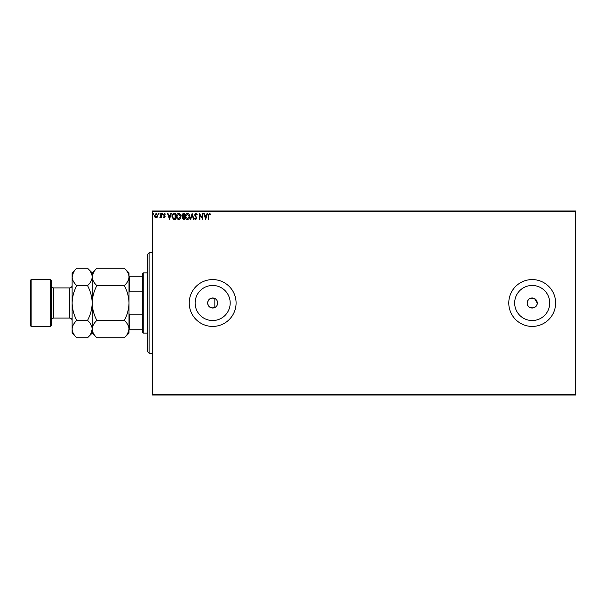 <?xml version="1.0" encoding="UTF-8"?>
<svg xmlns="http://www.w3.org/2000/svg" width="606" height="606" viewBox="0 0 606 606"><rect width="100%" height="100%" fill="white"/><g stroke="black" fill="none" stroke-linecap="round" stroke-linejoin="round"><path stroke-width="0.91" d="M214.835 307.522C216.645 306.56 217.592 305.053 217.675 303C217.599 300.955 216.653 299.447 214.835 298.478C210.79 297.372 208.388 298.879 207.638 303A5.022 5.022 0 0 0 212.661 308.022A5.022 5.022 0 0 0 217.675 303A5.022 5.022 0 0 0 212.661 297.978A5.022 5.022 0 0 0 207.638 303C208.388 307.121 210.79 308.628 214.835 307.522L214.835 298.478M527.281 302.015L527.182 303A5.022 5.022 0 0 0 532.204 308.022A5.022 5.022 0 0 0 537.219 303L534.568 298.576L529.417 298.826M527.182 303C526.872 309.461 537.522 309.484 537.219 303A5.022 5.022 0 0 0 532.204 297.978A5.022 5.022 0 0 0 527.182 303M195.124 303A17.536 17.536 0 0 0 212.661 320.536A17.536 17.536 0 0 0 230.189 303A17.536 17.536 0 0 0 212.661 285.464A17.536 17.536 0 0 0 195.124 303M514.668 303A17.536 17.536 0 0 0 532.204 320.536A17.536 17.536 0 0 0 549.733 303A17.536 17.536 0 0 0 532.204 285.464A17.536 17.536 0 0 0 514.668 303M508.782 303A23.422 23.422 0 0 0 532.204 326.422A23.422 23.422 0 0 0 555.626 303A23.422 23.422 0 0 0 532.204 279.578A23.422 23.422 0 0 0 508.782 303M189.239 303A23.422 23.422 0 0 0 212.661 326.422A23.422 23.422 0 0 0 236.082 303A23.422 23.422 0 0 0 212.661 279.578A23.422 23.422 0 0 0 189.239 303M575.7 395.014L152.432 395.014L152.432 394.18L575.7 394.18L575.7 395.014M575.7 211.82L152.432 211.82L152.432 210.986L575.7 210.986L575.7 394.18M157.325 217.137L156.106 217.849L154.894 217.145L154.454 215.622L156.106 213.418L157.757 215.622L157.325 217.137M161.211 213.494L161.211 217.774L160.764 217.145L159.976 217.849L159.848 217.243L160.688 216.403L160.764 213.494L161.211 213.494M164.332 217.849L163.469 217.236L163.726 216.872L164.309 217.319L164.741 216.743L163.469 214.653L164.415 213.418L165.34 214.001L165.082 214.395L164.468 213.948L163.915 214.63L165.188 216.728L164.332 217.849M174.187 213.494L175.551 213.494L175.551 219.349L173.271 219.137L171.945 216.35C171.884 214.66 172.627 213.706 174.187 213.494M184.262 213.494L184.262 219.349L183.429 219.349L182.08 217.902L182.633 216.653L181.709 215.153L183.088 213.494L184.262 213.494M192.14 213.494L194.018 219.349L193.526 219.349L192.102 214.91L190.678 219.349L190.193 219.349L192.14 213.494M202.351 213.494L202.805 213.494L202.805 219.349L199.874 214.986L199.874 219.349L199.427 219.349L199.427 213.494L202.351 217.849L202.351 213.494M208.729 215.456L208.729 219.349L208.282 219.349L208.282 215.395L209.35 213.342L210.456 214.016L210.229 214.471L209.358 213.948L208.729 215.456M152.432 211.82L152.432 394.18M205.654 219.349L203.699 213.494L204.192 213.494L204.798 215.372L206.441 215.372L207.04 213.494L207.532 213.494L205.654 219.349M195.859 213.342L197.17 214.622L196.806 214.918L195.889 213.948L195.071 214.941L196.874 218.13L195.821 219.501L194.693 218.508L195.049 218.145L195.829 218.902L196.42 218.16L194.617 214.925L195.859 213.342M189.663 216.395C189.701 218.069 188.958 219.099 187.443 219.501C185.891 219.137 185.133 218.115 185.163 216.425C185.133 214.751 185.883 213.729 187.405 213.342C188.936 213.713 189.686 214.729 189.663 216.395M180.959 216.395C180.989 218.069 180.247 219.099 178.732 219.501C177.179 219.137 176.422 218.115 176.452 216.425C176.422 214.751 177.172 213.729 178.694 213.342C180.224 213.713 180.974 214.729 180.959 216.395M169.468 219.349L167.521 213.494L168.006 213.494L168.612 215.372L170.256 215.372L170.854 213.494L171.346 213.494L169.468 219.349M162.643 213.91L162.264 214.395L161.885 213.91L162.264 213.418L162.643 213.91M159.189 213.91L158.81 214.395L158.439 213.91L158.81 213.418L159.189 213.91M153.553 213.91L153.182 214.395L152.803 213.91L153.182 213.418L153.553 213.91M528.652 299.447L527.568 301.076M204.987 215.971L205.616 217.94L206.245 215.971L204.987 215.971M185.61 216.425L187.421 218.902L189.216 216.395L187.421 213.948L185.61 216.425M183.345 218.751L183.807 218.751L183.807 216.872L182.535 217.887L183.345 218.751M183.58 216.274L183.807 214.092L183.292 214.092L182.156 215.153L182.868 216.206L183.58 216.274M176.899 216.425L178.709 218.902L180.505 216.395L178.709 213.948L176.899 216.425M175.104 218.751L175.104 214.092L173.414 214.244L172.399 216.35L173.505 218.584L175.104 218.751M168.801 215.971L169.438 217.94L170.066 215.971L168.801 215.971M154.909 215.615L156.106 217.319L157.31 215.615L156.106 213.948L154.909 215.615M149.084 353.192L147.409 351.518L147.409 254.482L149.084 252.808L149.084 353.192L152.432 353.192M143.228 333.111L142.395 332.277L142.395 273.723L143.228 272.889L143.228 333.111L147.409 333.111M142.395 291.138L129.51 291.138L129.01 292.44M129.01 313.56L129.51 314.862L129.51 329.77L129.01 329.77M142.395 314.862L129.51 314.862M129.01 276.23L129.51 276.23L129.51 291.138M142.395 276.23L129.51 276.23M142.395 329.77L129.51 329.77M51.215 280.411L51.215 325.589L50.374 326.422L50.374 279.578L51.215 280.411M31.133 326.422L30.3 325.589L30.3 280.411L31.133 279.578L31.133 326.422L50.374 326.422M96.862 320.385C93.938 314.931 92.385 309.136 92.203 303C92.385 296.857 93.938 291.062 96.862 285.615C93.945 282.904 92.392 280.01 92.203 276.919C92.377 273.867 93.93 270.973 96.862 268.231L124.351 268.231C127.26 270.935 128.813 273.829 129.01 276.919C128.828 279.972 127.275 282.873 124.351 285.615C127.268 291.069 128.82 296.864 129.01 303C128.82 309.143 127.268 314.938 124.351 320.385C127.26 323.096 128.813 325.99 129.01 329.081C128.828 332.133 127.275 335.027 124.351 337.769L96.862 337.769C93.945 335.065 92.392 332.171 92.203 329.081C92.377 326.028 93.93 323.127 96.862 320.385L124.351 320.385M96.862 285.615L124.351 285.615M93.498 272.458L92.203 276.768M127.714 333.542L129.01 329.081L129.01 272.889L124.351 268.231M96.862 337.769L92.203 333.111L92.203 272.889L96.862 268.231M124.351 337.769L129.01 333.111L129.01 329.081M92.203 276.919C92.021 279.972 90.468 282.873 87.544 285.615C90.461 291.069 92.014 296.864 92.203 303C92.014 309.151 90.461 314.946 87.544 320.385C90.453 323.096 92.006 325.99 92.203 329.081C92.021 332.133 90.468 335.027 87.544 337.769L76.78 337.769C73.871 335.065 72.319 332.171 72.122 329.081L72.122 272.889L76.78 268.231L87.544 268.231C90.453 270.935 92.006 273.829 92.203 276.919M90.908 333.542L92.203 329.081M76.78 337.769L72.122 333.111L72.122 329.081C72.303 326.028 73.856 323.127 76.78 320.385C73.864 314.931 72.311 309.136 72.122 303C72.311 296.849 73.864 291.054 76.78 285.615C73.871 282.904 72.319 280.01 72.122 276.919C72.303 273.867 73.856 270.973 76.78 268.231M73.417 272.458L72.122 276.919M76.78 285.615L87.544 285.615M76.78 320.385L87.544 320.385M69.614 287.941L53.722 287.941L53.722 318.059L69.614 318.059L69.614 287.941C71.137 287.797 71.978 286.956 72.122 285.434M149.084 252.808L152.432 252.808M143.228 272.889L147.409 272.889M69.614 318.059C71.137 318.203 71.978 319.044 72.122 320.566M53.722 318.059C52.199 318.203 51.358 319.044 51.215 320.566M31.133 279.578L50.374 279.578M92.203 272.889L87.544 268.231M92.203 333.111L87.544 337.769M53.722 287.941C52.199 287.797 51.358 286.956 51.215 285.434"/></g></svg>
